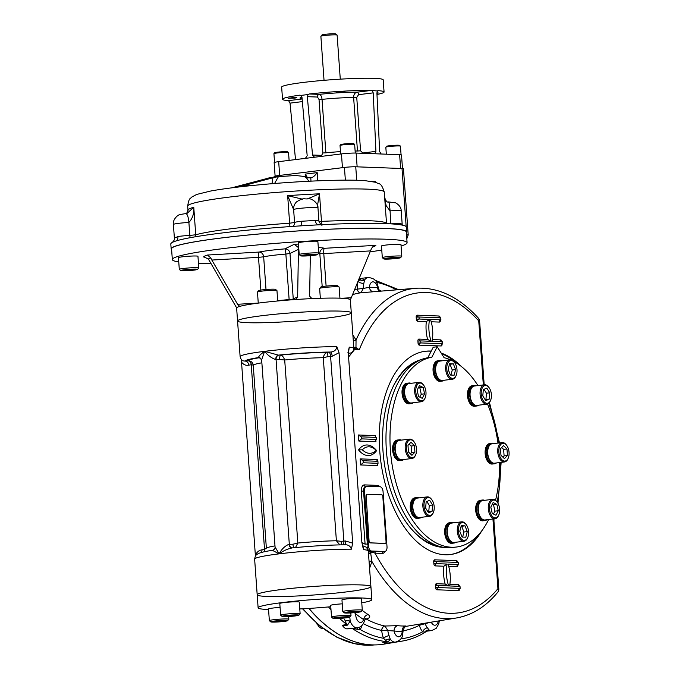 <?xml version="1.0" encoding="UTF-8"?>
<svg xmlns="http://www.w3.org/2000/svg" width="679" height="679" viewBox="0 0 679 679"><rect width="100%" height="100%" fill="white"/><g stroke="black" fill="none" stroke-linecap="round" stroke-linejoin="round"><path stroke-width="1.02" d="M484 389.322L486.444 393.209L485.926 399.49L485.247 399.795M486.801 388.065L489.78 392.793L489.27 399.082L485.774 400.644L482.803 395.916L483.312 389.627L486.801 388.065M486.444 393.209L489.78 392.793M485.926 399.49L489.27 399.082M488.931 387.471L488.498 386.92A9.769 5.508 83 0 0 484.45 384.781A9.769 5.508 83 0 0 481.233 387.454A9.769 5.508 83 0 0 480.919 398.412A9.769 5.508 83 0 0 486.843 404.175A9.769 5.508 83 0 0 490.068 401.493A9.769 5.508 83 0 0 490.255 401.111L490.535 400.474A8.954 5.05 83 0 0 488.931 387.471A8.954 5.05 83 0 0 482.014 388.498A8.954 5.05 83 0 0 483.338 400.822A8.954 5.05 83 0 0 490.365 400.831A8.954 5.05 83 0 0 490.535 400.474M484.45 384.781L474.434 386.012A9.769 5.508 83 0 0 471.218 388.694A9.769 5.508 83 0 0 470.903 399.651A9.769 5.508 83 0 0 476.828 405.414L486.843 404.175M501.688 447.478L503.631 449.379L504.107 455.932L502.91 457.179M506.975 448.972L507.442 455.516L504.438 458.664L500.966 455.269L500.499 448.726L503.495 445.577L506.975 448.972L503.631 449.379M504.107 455.932L507.442 455.516M506.585 445.254L506.161 444.711A9.769 5.508 83 0 0 502.604 442.538A9.769 5.508 83 0 0 502.104 442.564A9.769 5.508 83 0 0 497.792 452.494A9.769 5.508 83 0 0 504.005 461.983A9.769 5.508 83 0 0 504.505 461.958A9.769 5.508 83 0 0 507.909 458.894L508.189 458.257A8.954 5.05 83 0 0 506.585 445.254A8.954 5.05 83 0 0 498.955 449.108A8.954 5.05 83 0 0 504.607 461.092A8.954 5.05 83 0 0 508.189 458.257M502.104 442.564L492.088 443.794A9.769 5.508 83 0 0 487.828 454.175A9.769 5.508 83 0 0 494.49 463.197L504.505 461.958M492.292 504.191L493.523 504.794L494.94 511.151L493.463 514.045M498.284 510.744L495.967 515.268L492.233 513.443L490.815 507.077L493.124 502.553L496.858 504.378L498.284 510.744L494.94 511.151M493.523 504.794L496.858 504.378M500.287 462.475A109.132 61.5 83 0 1 497.147 502.036L496.714 501.484A9.769 5.508 83 0 0 492.665 499.337A9.769 5.508 83 0 0 488.405 505.532A9.769 5.508 83 0 0 490.425 515.76A9.769 5.508 83 0 0 495.059 518.731A9.769 5.508 83 0 0 498.462 515.667L498.751 515.03A8.954 5.05 83 0 0 497.147 502.027A8.954 5.05 83 0 0 490.289 502.918A8.954 5.05 83 0 0 491.384 515.115A8.954 5.05 83 0 0 498.751 515.03M492.665 499.337L482.65 500.567A9.769 5.508 83 0 0 478.381 510.947A9.769 5.508 83 0 0 485.044 519.97L495.059 518.731M461.134 526.25L461.669 526.267L463.944 532.005L462.62 537.072M465.819 537.199L462.085 537.055L459.81 531.317L461.27 525.716L465.013 525.852L467.288 531.598L465.819 537.199M463.944 532.005L467.288 531.598M461.669 526.267L465.013 525.852M466.134 524.528L465.701 523.984A9.769 5.508 83 0 0 461.652 521.837A9.769 5.508 83 0 0 457.298 531.326A9.769 5.508 83 0 0 464.046 541.239A9.769 5.508 83 0 0 467.449 538.167L467.738 537.53A8.954 5.05 83 0 0 466.134 524.528A8.954 5.05 83 0 0 460.701 523.365A8.954 5.05 83 0 0 458.427 531.267A8.954 5.05 83 0 0 462.297 539.712A8.954 5.05 83 0 0 467.738 537.53M461.652 521.837L451.637 523.076A9.769 5.508 83 0 0 447.368 533.448A9.769 5.508 83 0 0 454.03 542.47L464.046 541.239M426.828 501.518L429.281 505.405L428.763 511.686L428.084 511.991M428.61 512.84L425.631 508.104L426.149 501.823L429.637 500.262L432.616 504.989L432.099 511.279L428.61 512.84M428.763 511.686L432.099 511.279M429.281 505.405L432.616 504.989M431.717 499.583L431.284 499.04A9.769 5.508 83 0 0 427.235 496.892A9.769 5.508 83 0 0 424.01 499.574A9.769 5.508 83 0 0 423.696 510.523A9.769 5.508 83 0 0 429.629 516.286A9.769 5.508 83 0 0 432.854 513.613A9.769 5.508 83 0 0 433.032 513.222L433.321 512.586A8.954 5.05 83 0 0 431.717 499.583A8.954 5.05 83 0 0 425.046 500.075A8.954 5.05 83 0 0 426.064 512.849A8.954 5.05 83 0 0 433.321 512.586M427.235 496.892L417.22 498.123A9.769 5.508 83 0 0 412.951 508.503A9.769 5.508 83 0 0 419.614 517.525L429.629 516.286M418.612 387.268L419.843 387.87L421.26 394.236L419.783 397.122M417.135 390.162L419.444 385.63L423.178 387.463L424.604 393.82L422.287 398.352L418.553 396.519L417.135 390.162M421.26 394.236L424.604 393.82M419.843 387.87L423.178 387.463M423.501 385.027L423.076 384.484A9.769 5.508 83 0 0 419.019 382.336A9.769 5.508 83 0 0 414.759 388.532A9.769 5.508 83 0 0 416.787 398.76A9.769 5.508 83 0 0 421.421 401.73A9.769 5.508 83 0 0 424.825 398.666L425.105 398.03A8.954 5.05 83 0 0 424.036 385.782A8.954 5.05 83 0 0 423.501 385.027A8.954 5.05 83 0 0 416.541 386.181A8.954 5.05 83 0 0 418.069 398.607A8.954 5.05 83 0 0 425.105 398.03M419.019 382.336L409.004 383.567A9.769 5.508 83 0 0 404.743 389.763A9.769 5.508 83 0 0 406.772 399.999A9.769 5.508 83 0 0 411.398 402.97L421.421 401.73M449.456 364.241L449.99 364.258L452.273 369.996L450.949 375.063M449.591 363.706L453.334 363.842L455.609 369.588L454.149 375.181L450.406 375.046L448.132 369.308L449.591 363.706M449.99 364.258L453.334 363.842M452.273 369.996L455.609 369.588M454.514 362.527L454.09 361.975A9.769 5.508 83 0 0 450.033 359.828A9.769 5.508 83 0 0 445.679 369.325A9.769 5.508 83 0 0 452.435 379.23A9.769 5.508 83 0 0 455.838 376.158L456.118 375.529A8.954 5.05 83 0 0 456.992 369.639A8.954 5.05 83 0 0 454.514 362.527A8.954 5.05 83 0 0 447.554 363.672A8.954 5.05 83 0 0 449.082 376.107A8.954 5.05 83 0 0 456.118 375.529M450.033 359.828L440.017 361.067A9.769 5.508 83 0 0 435.663 370.556A9.769 5.508 83 0 0 442.411 380.461L452.435 379.23M409.165 444.134L411.109 446.044L411.584 452.587L410.388 453.835M408.444 451.934L407.977 445.382L410.982 442.233L414.453 445.628L414.92 452.172L411.915 455.329L408.444 451.934M411.584 452.587L414.92 452.172M411.109 446.044L414.453 445.628M414.054 441.8L413.63 441.257A9.769 5.508 83 0 0 410.082 439.084A9.769 5.508 83 0 0 409.581 439.109A9.769 5.508 83 0 0 405.261 449.04A9.769 5.508 83 0 0 411.474 458.529A9.769 5.508 83 0 0 411.975 458.503A9.769 5.508 83 0 0 415.378 455.439L415.667 454.803A8.954 5.05 83 0 0 414.054 441.8A8.954 5.05 83 0 0 410.803 439.814A8.954 5.05 83 0 0 407.061 452.189A8.954 5.05 83 0 0 415.667 454.803M409.581 439.109L399.566 440.34A9.769 5.508 83 0 0 395.246 450.279A9.769 5.508 83 0 0 401.459 459.759A9.769 5.508 83 0 0 401.96 459.742L411.975 458.503M195.068 269.741L183.737 270.624L183.194 270.166L194.525 269.291L195.068 269.741M189.602 269.461L189.67 270.412M183.695 270.106L183.737 270.624M197.555 269.393L198.76 268.018A9.769 0.73 175.9 0 0 198.786 267.959A9.769 0.73 175.9 0 0 197.054 267.67A9.769 0.73 175.9 0 0 186.105 268.171A9.769 0.73 175.9 0 0 179.29 269.359A9.769 0.73 175.9 0 0 179.324 269.41L180.707 270.607A8.471 0.637 175.9 0 0 182.184 270.811A8.471 0.637 175.9 0 0 191.368 270.403A8.471 0.637 175.9 0 0 197.555 269.393A8.471 0.637 175.9 0 0 189.085 269.325A8.471 0.637 175.9 0 0 180.707 270.607M198.786 267.959L197.954 256.297A9.769 0.73 175.9 0 0 196.214 256.008A9.769 0.73 175.9 0 0 185.265 256.501A9.769 0.73 175.9 0 0 178.458 257.689L179.29 269.359M386.215 258.47L397.546 257.587L398.089 258.045L392.691 258.707L386.75 258.92L386.215 258.47M386.716 258.402L386.75 258.92M392.623 257.765L392.691 258.707M400.576 257.697L401.781 256.314A9.769 0.73 175.9 0 0 401.807 256.263A9.769 0.73 175.9 0 0 400.067 255.966A9.769 0.73 175.9 0 0 389.126 256.467A9.769 0.73 175.9 0 0 382.311 257.655A9.769 0.73 175.9 0 0 382.336 257.714L383.728 258.903A8.471 0.637 175.9 0 0 392.19 258.886A8.471 0.637 175.9 0 0 400.576 257.697A8.471 0.637 175.9 0 0 399.091 257.4A8.471 0.637 175.9 0 0 389.305 257.859A8.471 0.637 175.9 0 0 383.728 258.903M401.807 256.263L400.966 244.593A9.769 0.73 175.9 0 0 391.172 244.567A9.769 0.73 175.9 0 0 381.471 245.993L382.311 257.655M306.254 255.796L302.511 255.66L305.312 255.015L315.599 254.642L306.254 255.796L306.187 254.948M312.739 254.54L312.798 255.296M317.483 254.6L318.689 253.216A9.769 0.73 175.9 0 0 318.714 253.157A9.769 0.73 175.9 0 0 313.46 252.885A9.769 0.73 175.9 0 0 303.411 253.649A9.769 0.73 175.9 0 0 299.218 254.557A9.769 0.73 175.9 0 0 299.244 254.608L300.636 255.805A8.471 0.637 175.9 0 0 309.098 255.788A8.471 0.637 175.9 0 0 317.483 254.6A8.471 0.637 175.9 0 0 313.231 254.302A8.471 0.637 175.9 0 0 304.243 254.973A8.471 0.637 175.9 0 0 300.636 255.805M318.714 253.157L317.874 241.495A9.769 0.73 175.9 0 0 308.071 241.461A9.769 0.73 175.9 0 0 298.378 242.887L299.218 254.557M274.554 162.391L273.926 153.658A7.333 0.552 -4.1 0 1 273.943 153.615A7.333 0.552 -4.1 0 1 279.307 152.741A7.333 0.552 -4.1 0 1 287.251 152.393A7.333 0.552 -4.1 0 1 288.524 152.571A7.333 0.552 -4.1 0 1 288.55 152.614L289.11 160.371M273.943 153.615L274.698 152.758A6.518 0.484 -4.1 0 1 281.148 151.841A6.518 0.484 -4.1 0 1 287.658 151.824L288.524 152.571M340.637 154.014L340.026 145.501A7.333 0.552 -4.1 0 1 340.043 145.459A7.333 0.552 -4.1 0 1 343.175 144.822A7.333 0.552 -4.1 0 1 350.466 144.262A7.333 0.552 -4.1 0 1 354.625 144.415A7.333 0.552 -4.1 0 1 354.65 144.457L355.27 153.047M340.043 145.459L340.799 144.593A6.518 0.484 -4.1 0 1 343.582 144.033A6.518 0.484 -4.1 0 1 350.058 143.532A6.518 0.484 -4.1 0 1 353.759 143.668L354.625 144.415M386.326 154.192L385.825 147.216A7.333 0.552 -4.1 0 1 385.85 147.173A7.333 0.552 -4.1 0 1 391.206 146.299A7.333 0.552 -4.1 0 1 399.15 145.951A7.333 0.552 -4.1 0 1 400.423 146.121A7.333 0.552 -4.1 0 1 400.449 146.163L401.068 154.812M385.85 147.173L386.597 146.308A6.518 0.484 -4.1 0 1 391.359 145.527A6.518 0.484 -4.1 0 1 398.42 145.221A6.518 0.484 -4.1 0 1 399.558 145.374L400.423 146.121M340.281 79.154L337.123 35.113A8.148 0.611 175.9 0 0 337.098 35.07L335.799 33.95A6.926 0.518 175.9 0 0 328.882 33.967A6.926 0.518 175.9 0 0 322.024 34.935L320.895 36.233A8.148 0.611 175.9 0 0 320.878 36.276L324.036 80.317M337.098 35.07A8.148 0.611 175.9 0 0 328.959 35.087A8.148 0.611 175.9 0 0 320.895 36.233M302.367 101.612L290.035 103.132L288.592 100.636A50.9 3.811 -4.1 0 1 282.532 99.278A50.9 3.811 -4.1 0 1 299.889 95.145L300.95 95.408L301.985 97.326L307.18 155.686L305.397 158.36L341.452 153.912A10.584 0.789 -4.1 0 1 356.144 153.064L374.655 153.76L375.928 151.375L373.212 92.87L358.597 94.67A2.444 1.375 -97 0 0 357.035 92.191C354.777 92.777 353.649 94.568 353.632 97.555L356.738 97.352L358.597 94.67M374.774 153.751L399.634 154.693A10.584 0.789 -4.1 0 1 401.518 155.007L402.486 168.536M275.105 176.082L274.138 162.637A10.584 0.789 -4.1 0 1 278.687 161.661L305.397 158.36M376.904 92.853L378.33 92.989L376.921 93.329M343.124 92.14L336.428 92.352L340.671 91.724L344.957 91.741L343.124 92.14M294.966 98.082L288.269 98.294L292.513 97.674L296.799 97.683L294.966 98.082M317.458 97.046L319.037 99.524L322.873 152.987L325.869 152.834L322.041 99.372C321.693 96.41 320.768 94.746 319.283 94.364A2.444 2.012 92.1 0 0 317.458 97.046L307.332 96.664L308.088 94.525L309.242 93.991A50.9 3.811 -4.1 0 1 371.532 90.4L377.38 91.003L376.913 93.006L379.629 151.51L381.131 153.997M307.332 96.664L312.527 155.024L314.479 157.222M375.928 151.375L362.781 152.996L360.566 150.814L356.738 97.352M290.035 103.132L295.518 159.582M321.88 156.331A2.444 2.012 92.1 0 1 321.634 155.364L312.527 155.024M282.532 99.278L281.658 87.133A50.9 3.811 -4.1 0 1 332.158 79.689A50.9 3.811 -4.1 0 1 383.202 79.85L384.068 92.005A50.9 3.811 -4.1 0 1 376.981 94.474M300.95 95.408L308.088 94.525M377.796 90.672L378.008 90.647A50.9 3.811 -4.1 0 1 384.068 92.005M372.432 90.816L373.212 92.87M278.687 161.661L279.672 175.428L342.437 167.688L341.452 153.912M356.144 153.064L357.137 166.839L400.618 168.46L399.634 154.693M271.948 183.865L272.958 177.745L278.475 176.557L270.488 177.669M270.683 177.516L231.59 187.862M238.618 187.005L272.958 177.745M278.475 176.557L274.97 182.761M305.389 177.092L305.177 174.121L307.57 177.771M306.28 177.72L311.033 177.881C312.943 177.406 314.997 175.657 317.195 172.636L317.78 180.835M274.214 176.964L274.172 176.43A8.148 0.611 -4.1 0 1 277.669 175.674L344.44 167.433A8.148 0.611 -4.1 0 1 355.745 166.788L402.01 168.511A8.148 0.611 -4.1 0 1 403.453 168.757L408.206 234.976A8.148 0.611 175.9 0 0 406.755 234.73A4.889 4.023 92.1 0 1 406.636 236.411M375.122 182.099L375.198 181.446L375.249 182.133M374.401 181.913L375.198 181.446L371.141 181.293M384.789 198.837L386.13 205.627L390.06 210.88A9.769 0.883 -93.7 0 0 388.6 201.918A9.769 0.866 -93.7 0 0 388.609 201.918C385.995 203.344 384.034 195.713 384.577 196.655M390.06 210.88L390.069 210.88A9.769 0.866 -93.7 0 0 388.617 201.918L395.755 202.894C399.396 205.126 401.221 207.825 401.23 210.991A12.214 0.917 175.9 0 0 390.069 210.88L390.756 223.858M186.878 213.376L187.99 210.049L186.632 213.529M187.251 213.231L193.761 207.239C194.253 213.299 192.632 218.375 188.906 222.474L188.906 222.474A9.769 2.699 -92.9 0 0 185.757 213.605L179.91 214.522C176.319 215.532 172.415 221.082 173.4 224.469L174.376 238.066C174.681 239.56 173.9 241.07 172.025 242.59A118.087 8.844 175.9 0 0 171.354 243.057A118.087 8.844 175.9 0 0 170.811 243.99L171.159 248.853A118.087 8.844 175.9 0 0 171.617 249.558M173.4 224.469A12.214 0.917 175.9 0 1 188.898 222.474A9.769 2.682 -92.9 0 0 185.774 213.605A9.769 2.682 -92.9 0 0 185.766 213.605M302.647 199.202L287.658 195.654L293.625 209.548A9.769 9.71 -134.1 0 1 296.536 201.901C304.311 196.918 304.294 199.618 307.842 198.735C311.602 197.92 318.595 203.42 317.959 207.884A12.214 0.917 175.9 0 0 306.246 207.808A12.214 0.917 175.9 0 0 293.625 209.548L293.625 209.548A9.769 9.71 -133.7 0 1 296.681 201.765M317.288 206.739L319.495 193.821A98.54 7.376 175.9 0 0 287.658 195.654L289.636 223.196A98.54 7.376 175.9 0 0 195.739 234.781L189.823 235.435A12.214 0.917 175.9 0 0 177.923 236.513L175.437 237.726M307.417 198.922L319.495 193.821L321.473 221.362L318.952 221.388M406.373 232.727A118.087 8.844 175.9 0 0 406.729 231.972L406.382 227.109A118.087 8.844 175.9 0 0 319.147 224.808A118.087 8.844 175.9 0 0 318.485 224.842A118.087 8.844 175.9 0 0 300.61 225.878A118.087 8.844 175.9 0 0 299.94 225.92A118.087 8.844 175.9 0 0 174.843 241.359A118.087 8.844 175.9 0 0 174.07 241.639A118.087 8.844 175.9 0 0 172.025 242.59M176.302 240.875A4.889 3.412 81.7 0 0 177.923 236.513M318.689 224.834A4.889 3.471 90.3 0 1 315.345 220.454L301.62 221.244A4.889 2.003 -96 0 1 300.203 225.903M402.282 225.131L401.051 223.654A4.889 4.439 -84.7 0 0 401.306 224.944M406.729 231.972A118.087 8.844 175.9 0 0 288.312 231.59A118.087 8.844 175.9 0 0 171.159 248.853M401.068 246.002A117.679 8.81 175.9 0 0 407.094 242.734A117.679 8.81 175.9 0 0 386.198 239.237A117.679 8.81 175.9 0 0 254.387 245.238A117.679 8.81 175.9 0 0 172.33 259.556A117.679 8.81 175.9 0 0 178.755 261.933M198.446 263.206A117.679 8.81 175.9 0 0 210.948 263.308M370.063 251.858A117.679 8.81 175.9 0 0 381.768 250.067M407.094 242.734L406.322 231.997A117.679 8.81 175.9 0 0 385.426 228.5A117.679 8.81 175.9 0 0 222.092 237.913A117.679 8.81 175.9 0 0 171.558 248.828L172.33 259.556M372.465 247.08A86.496 6.476 175.9 0 0 375.877 245.34L372.652 246.893L371.421 248.633L350.339 300.033M260.863 290.069L258.512 257.358L263.664 256.806A4.889 4.269 78.2 0 0 259.038 252.07A4.889 0.9 86.7 0 0 258.512 257.358L211.84 260.049L210.745 257.893A82.125 6.145 175.9 0 0 208.385 259.038L236.657 307.884A57.011 4.269 175.9 0 0 236.632 308.037L237.565 320.989A57.011 4.269 175.9 0 1 262.043 315.701A57.011 4.269 175.9 0 1 320.675 311.245A57.011 4.269 175.9 0 1 351.289 312.832A57.011 4.269 175.9 0 0 341.164 311.143A57.011 4.269 175.9 0 0 277.312 314.046A57.011 4.269 175.9 0 0 237.565 320.989A57.011 4.269 175.9 0 0 294.728 321.167A57.011 4.269 175.9 0 0 351.289 312.832L350.356 299.88A57.011 4.269 175.9 0 0 340.238 298.191A57.011 4.269 175.9 0 0 311.924 298.599L309.624 296.171L310.32 255.694M298.675 247.08A82.125 6.145 175.9 0 0 297.979 247.122L298.454 249.354L297.64 296.859L296.069 299.312L295.136 299.566A57.011 4.269 175.9 0 0 239.704 306.407L239.636 306.416M236.657 307.884A57.011 4.269 175.9 0 1 239.704 306.407L237.582 304.277L211.84 260.049M208.385 259.038L203.938 256.908M210.745 257.893L207.46 255.041A86.496 6.476 175.9 0 0 203.547 256.951L204.328 256.9M326.107 286.105L323.781 253.598L319.826 253.564A4.889 4.829 -65.1 0 1 324.299 248.31A4.889 0.9 -93.3 0 0 323.781 253.598L370.454 250.907M266.007 289.5L263.664 256.806A30.131 2.258 175.9 0 1 285.867 254.065A4.889 0.654 85.3 0 0 284.841 248.887A35.019 2.623 175.9 0 0 259.038 252.07L207.46 255.041M277.686 300.712A30.131 2.258 -4.1 0 1 289.135 299.583L285.867 254.065L289.984 253.471A4.889 4.787 64.1 0 0 284.841 248.887L294.194 244.338L297.979 247.122M311.924 298.599A57.011 4.269 175.9 0 0 295.136 299.566M308.86 608.435A183.058 103.157 83 0 0 348.904 639.525M444.312 547.435A94.907 53.48 -97 0 1 443.676 547.418A94.907 53.48 -97 0 1 409.199 526.361A94.907 53.48 -97 0 1 392.199 388.609A94.907 53.48 -97 0 1 421.141 359.632M437.318 545.678A93.685 52.792 -97 0 1 408.877 525.945M391.987 389.092A93.685 52.792 -97 0 1 414.776 363.044M344.559 544.796A4.074 1.35 -95.6 0 0 345.416 540.968L352.698 543.166L339.042 352.681L336.852 346.663A57.011 4.269 175.9 0 0 264.598 351.34A57.011 4.269 175.9 0 0 240.12 356.628C240.943 359.31 241.8 360.702 242.683 360.787L245.34 361.135A4.074 3.081 -99.1 0 1 248.726 365.158C246.061 365.743 243.668 364.759 241.537 362.213L255.414 555.999M352.698 543.166L351.374 549.167C350.305 545.899 347.962 544.456 344.338 544.821L345.068 544.796M281.666 589.491A57.011 4.269 175.9 0 0 257.188 594.779A57.011 4.269 175.9 0 0 314.36 594.957A57.011 4.269 175.9 0 0 370.912 586.631A57.011 4.269 175.9 0 0 340.298 585.035A57.011 4.269 175.9 0 0 281.666 589.491M241.537 362.213L241.249 359.514M259.361 357.561A4.074 3.548 -86.4 0 0 258.945 357.587A12.214 0.917 -4.1 0 1 258.623 357.561A4.074 3.658 -85.3 0 1 259.251 357.553A4.074 3.658 -85.3 0 0 259.251 357.553L261.653 359.768L275.063 546.934L279.111 553.852A57.011 4.269 175.9 0 0 254.633 559.14L257.188 594.779A57.011 4.269 175.9 0 1 296.944 587.844A57.011 4.269 175.9 0 1 360.787 584.933A57.011 4.269 175.9 0 1 370.912 586.631L368.239 550.194L366.329 547.206L362.391 545.619M351.289 312.832L353.844 348.48A57.011 4.269 175.9 0 0 349.252 347.139L348.361 353.963L361.882 542.58L363.766 549.65L362.696 546.705M424.867 351.323A102.41 57.715 -97 0 1 429.603 351.153A102.41 57.715 -97 0 1 431.157 351.247M441.605 353.734A102.41 57.715 -97 0 1 456.738 363.18M477.991 535.341A102.41 57.715 -97 0 1 449.956 554.59M481.869 530.723A102.41 57.715 -97 0 1 450.457 554.531A102.41 57.715 -97 0 1 380.63 459.963A102.41 57.715 -97 0 1 425.368 351.255A102.41 57.715 -97 0 1 430.605 351.035A102.41 57.715 -97 0 1 431.25 351.06M441.197 353.088A102.41 57.715 -97 0 1 461.627 366.711M397.13 641.723A182.464 102.826 83 0 0 401.993 641.129L384 644.125A183.237 103.259 -97 0 1 309.038 608.426M382.795 642.495L387.14 641.68L383.525 638.285A4.889 1.664 158.7 0 1 389.075 635.603L390.272 639.219L388.116 641.952L382.795 642.495M359.76 627.073A4.889 3.395 34.1 0 0 360.15 629.492L352.579 628.678L346.689 628.864L357.409 627.778A12.281 6.926 -97 0 1 350.169 621.132L347.487 625.13L342.861 626.089L342.182 625.393L346.587 624.332L344.576 619.333M478.347 318.086A4.889 3.157 137.7 0 1 478.737 320.878L479.612 321.023A4.889 4.889 0 0 0 478.347 318.086C458.97 296.91 438.15 286.971 415.913 288.252L360.999 292.776L363.307 288.414L369.427 287.336A172.916 97.436 -97 0 1 377.6 287.641L380.019 291.155M373.153 291.707A4.889 4.032 -92 0 1 369.427 287.336A7.401 4.167 -97 0 1 373.111 281.853A7.401 4.167 -97 0 1 377.6 287.641A4.889 3.998 -83.7 0 0 379.247 291.215M357.332 289.144A4.074 3.293 -97.7 0 0 360.999 292.776L360.99 292.776A4.074 3.361 82.1 0 1 357.247 289.135L363.307 288.414A12.214 6.883 -97 0 1 363.825 283.415A4.889 2.3 14.3 0 1 357.952 281.395M358.962 278.916L362.077 278.619L364.53 280.087L363.825 283.415M357.935 281.378L361.135 278.857A182.464 102.826 83 0 0 358.962 278.933L361.135 278.857M378.585 288.363C376.853 283.432 377.524 278.551 368.128 277.516A12.281 6.926 -97 0 0 364.53 280.087A4.889 4.201 0.6 0 1 359.709 279.697M362.077 278.619A4.889 3.191 -94.9 0 1 361.262 278.857L361.262 278.857A4.889 3.191 -94.9 0 1 361.22 278.857M388.116 641.952A4.889 3.166 -100.6 0 0 387.14 641.68A182.464 102.826 83 0 1 352.579 628.678A4.889 2.266 84.1 0 0 351.883 628.321M357.146 629.56A4.889 2.393 70.9 0 1 357.841 627.719M365.039 619.341A4.074 3.183 120.1 0 1 366.159 618.968L366.168 618.976A4.074 3.115 -61.4 0 0 365.005 619.401M362.17 610.353A168.027 94.687 83 0 0 368.111 614.554C370.819 616.54 370.165 618.009 366.159 618.968M364.903 618.773L365.854 618.493L364.598 620.394L363.621 619.554A172.916 97.436 -97 0 1 355.677 613.799L354.396 612.67M368.111 614.554A4.889 3.65 -57 0 0 363.621 619.554A7.401 4.167 -97 0 1 358.792 621.828A7.401 4.167 -97 0 1 355.677 613.799A4.889 3.497 -51.2 0 1 356.102 612.509M349.795 616.727L350.169 621.132A4.889 2.606 -176.5 0 0 345.339 621.005M339.593 618.408A182.464 102.826 83 0 0 346.587 624.332A4.889 3.055 -103.3 0 1 347.487 625.13M346.689 628.864A12.281 6.926 -97 0 1 342.861 626.089M363.324 623.636A172.407 97.156 83 0 0 381.708 630.435A4.074 3.302 101.8 0 1 384.874 626.013L397.699 625.682A168.027 94.687 83 0 0 405.635 625.979L406.449 626.25M401.671 631.054C403.411 630.715 403.598 630.799 402.231 631.309A172.916 97.436 -97 0 1 394.058 631.003L387.836 630.536L384.891 626.021A4.074 3.234 -79.1 0 0 381.802 630.435L387.836 630.536A12.214 6.883 -97 0 0 389.075 635.603M405.635 625.979A4.889 4.032 -92 0 0 402.231 631.309A7.401 4.167 -97 0 1 398.548 636.792A7.401 4.167 -97 0 1 394.058 631.003A4.889 3.998 -83.7 0 1 397.699 625.682M362.034 625.376A17.034 9.599 83 0 1 360.15 629.492A180.028 101.451 83 0 0 383.525 638.285A17.034 9.599 83 0 1 381.708 630.435L381.802 630.435M385.553 640.246A4.889 3.777 172.1 0 1 390.272 639.219A12.281 6.926 -97 0 0 395.517 642.113C403.691 639.202 402.265 635.383 403.139 630.876C403.733 628.075 404.871 626.522 406.56 626.216L403.699 626.734M395.517 642.113L386.173 643.268A12.281 6.926 -97 0 1 383.533 642.724M403.139 630.825A172.407 97.156 83 0 0 419.283 625.342A4.074 3.293 62.9 0 1 419.147 624.179M429.909 622.388L419.359 625.291A4.074 3.225 -116.4 0 1 419.223 624.162M426.183 631.419L424.723 632.09L422.601 631.826A4.889 2.945 142 0 1 427.346 627.702L429.086 629.985L428.093 630.978M400.856 638.854A180.028 101.451 83 0 0 422.601 631.826A17.034 9.599 83 0 1 419.283 625.342L419.359 625.291M424.723 632.09A4.889 4.558 153.7 0 1 429.086 629.985A12.281 6.926 -97 0 0 431.776 630.553L436.156 628.398L438.736 624.001L439.338 620.818M401.993 641.129C410.43 639.711 418.468 636.546 426.115 631.631L427.015 631.139M368.519 546.188A4.889 2.75 83 0 0 369.792 549.854A4.889 2.75 83 0 0 370.352 550.465A4.889 2.75 83 0 0 371.634 551.025L384.586 551.509A4.889 2.75 83 0 0 384.832 551.501A4.889 2.75 83 0 0 387.013 546.756L383.066 491.672A4.889 2.75 83 0 0 379.943 486.707L366.983 486.223A4.889 2.75 83 0 0 366.736 486.232A4.889 2.75 83 0 0 364.555 490.985L368.51 546.06A4.889 2.75 83 0 0 368.519 546.188A1.63 0.764 -51.5 0 1 366.711 547.537M369.792 549.854A1.63 1.018 -4.2 0 0 368.358 550.983L368.358 550.983A57.011 4.269 175.9 0 0 363.766 549.65M368.417 551.815A1.63 1.46 178.5 0 1 370.352 550.465L369.885 551.246L370.53 551.407L383.584 551.637A4.889 2.75 83 0 0 383.83 551.628A4.889 2.75 83 0 0 384.076 551.577M368.442 552.214A1.63 1.604 -161 0 1 369.97 551.153M365.981 486.351A4.889 2.75 83 0 0 365.735 486.359A4.889 2.75 83 0 0 363.554 491.104L367.347 544.032L368.332 546.086A1.63 0.789 -51.4 0 1 366.567 547.401M367.347 544.032L365.09 544.159L361.89 542.606M368.459 552.366A1.63 1.621 126 0 1 369.885 551.246L371.634 551.025M370.53 551.407A1.63 1.553 100.1 0 0 369.885 551.62L368.4 552.579M376.225 551.356A1.63 1.341 92.1 0 0 375.003 553.147L370.454 551.637A1.63 0.883 88.7 0 1 370.81 551.416M368.561 553.792A3.259 1.35 179.7 0 1 370.709 553.122L372.092 552.587A1.63 0.781 88.2 0 1 372.746 551.373M353.734 347.003A3.259 1.782 171.7 0 0 355.974 347.572L359.293 349.787L355.949 348.955L354.506 349.388A0.815 0.671 92.1 0 1 354.548 349.609L353.784 349.626C352.359 352.732 350.33 353.801 347.699 352.851M352.868 334.934L356.042 340.035L355.949 348.955A3.259 3.217 127.1 0 1 354.446 348.327L353.581 347.181M353.852 348.794A3.259 1.613 174.4 0 0 354.506 349.388M369.597 568.23L371.914 561.474L370.454 551.637L369.885 551.62A3.259 3.123 21.7 0 0 368.502 552.961M415.913 288.252A166.143 93.626 83 0 0 356.042 340.035A3.259 2.64 -22.8 0 1 353.267 340.434M497.707 592.275A4.889 4.889 0 0 0 498.802 588.82L497.936 588.676A4.889 3.556 39.4 0 1 497.707 592.275C485.901 606.619 472.202 615.174 456.602 617.941A166.143 93.626 83 0 1 371.914 561.474A3.259 2.343 11.6 0 0 369.104 561.406M272.44 550.346L279.111 553.852C282.973 550.941 287.353 548.955 292.242 547.902L291.792 547.936C311.118 546.035 328.865 544.991 345.034 544.796M339.042 352.681L332.175 356.28A4.074 1.35 -95.6 0 0 330.52 352.036L327.618 352.299A49.677 3.718 175.9 0 0 280.699 355.083A4.074 1.316 -92.6 0 0 279.689 359.514A8.148 0.611 -4.1 0 1 276.073 359.59L289.313 544.278A8.148 0.611 175.9 0 0 292.929 544.21A4.074 1.316 -92.6 0 0 293.999 547.715M292.929 544.21L297.826 543.047L295.501 547.571M292.055 547.911A4.074 3.123 -89 0 1 289.313 544.278A8.148 0.611 175.9 0 0 288.999 544.278A4.074 2.962 -89.5 0 0 291.919 547.928M288.999 544.278C284.985 545.899 281.692 549.099 279.111 553.852A57.011 4.269 175.9 0 1 351.374 549.167M255.355 555.006C257.052 551.866 259.259 550.143 261.967 549.854L264.53 549.438A4.074 3.072 -102.3 0 1 264.173 551.806M336.852 346.663C336.258 350.067 334.144 351.858 330.52 352.036A52.122 3.904 175.9 0 0 278.424 355.117A4.074 2.962 -89.5 0 0 275.767 359.59C271.524 358.088 267.798 355.338 264.598 351.34C260.515 354.251 258.521 356.322 258.623 357.561A52.122 3.904 175.9 0 0 245.34 361.135L247.852 360.736A4.074 3.081 -99.1 0 1 251.238 364.759L264.53 549.438L266.363 548.165L253.233 365.098C252.732 362.391 251.043 360.931 248.158 360.719A4.074 3.089 -95.8 0 1 251.298 364.75L253.233 365.098A44.789 3.353 175.9 0 1 261.865 362.815M264.479 549.447A4.074 3.081 -99.1 0 1 264.063 551.832M261.967 549.854A4.074 3.081 -99.1 0 1 261.423 552.477M261.644 359.777L264.598 351.34L278.424 355.117A12.214 0.917 -4.1 0 1 278.891 355.125L280.699 355.083C282.26 355.49 283.601 357.12 284.705 359.98L297.826 543.047A44.789 3.353 175.9 0 1 336.394 540.764L339.814 544.872M279.689 359.514L284.705 359.98A44.789 3.353 175.9 0 1 323.272 357.689L336.394 540.764L341.189 541.341L341.427 544.838M259.913 357.697A4.074 4.057 23.3 0 0 259.463 357.706A49.677 3.718 175.9 0 0 247.852 360.736L248.158 360.719M327.618 352.299L327.949 356.653L323.272 357.689C323.917 354.727 325.36 352.927 327.618 352.299M353.844 348.48L353.623 350.381M483.329 384.917L478.737 320.878A161.254 90.876 83 0 0 359.293 349.787L354.548 349.609L348.582 357.01M349.252 347.139L348.488 350.568M376.2 450.321A24.436 13.767 83 0 0 367.772 446.858A24.436 13.767 83 0 0 362.314 449.804A24.436 13.767 83 0 0 370.742 453.266A24.436 13.767 83 0 0 376.2 450.321L376.624 450.61A26.464 14.913 83 0 0 358.554 449.931L362.314 449.804M361.389 436.843L361.534 438.872L376.336 439.423L376.191 437.395L361.16 436.852L358.419 434.984L358.851 441.053L361.534 438.872M358.851 441.053L375.971 441.698L375.529 440.493L376.336 439.423M375.657 437.335L375.538 435.621L375.258 436.707L375.793 437.378M377.532 463.528L377.685 465.59L360.566 464.954L363.248 462.764L363.104 460.735L377.906 461.296L378.05 463.316L363.248 462.764M377.685 465.59L377.244 464.385L378.05 463.316M360.566 464.954L360.133 458.877L363.104 460.735M360.133 458.877L377.244 459.513L376.972 460.6L377.507 461.279M419.342 345.161A2.037 1.672 92.1 0 1 420.87 342.929L442.615 343.735L442.47 341.715L432.056 341.325A26.065 14.683 83 0 0 430.494 319.453L440.9 319.843L440.756 317.814L419.011 317.008L419.155 319.028L429.569 319.419A26.065 14.683 83 0 0 431.131 341.291L420.725 340.9L420.87 342.929L418.043 343.09A2.037 1.146 83 0 0 419.342 345.161L441.087 345.967A2.037 1.146 83 0 0 442.097 343.99L441.987 343.981M431.131 341.291L427.609 339.407L418.909 339.084A2.037 1.146 83 0 0 417.899 341.062L418.043 343.09M429.569 319.419L426.336 321.583A28.094 15.829 83 0 0 427.609 339.407M458.291 562.45L436.546 561.635L436.69 563.663L447.105 564.054A26.065 14.683 83 0 0 448.666 585.926L438.261 585.536L438.405 587.556L460.15 588.37L460.006 586.342L449.591 585.96A26.065 14.683 83 0 0 448.03 564.088L458.435 564.478L458.291 562.45M457.748 562.433A2.037 1.146 83 0 0 456.475 560.633L434.73 559.819A2.037 1.146 83 0 0 433.72 561.796L433.864 563.825A2.037 1.146 83 0 0 435.171 565.896L443.871 566.218L447.105 564.054M443.871 566.218A28.094 15.829 83 0 0 445.152 584.042L448.666 585.926M335.375 617.873L340.773 617.211L346.714 616.999L347.249 617.449L335.918 618.331L335.375 617.873M335.876 617.814L335.918 618.331M341.783 617.169L341.851 618.119M349.787 617.101L350.992 615.717A9.769 0.73 175.9 0 0 351.018 615.658A9.769 0.73 175.9 0 0 349.278 615.369A9.769 0.73 175.9 0 0 338.337 615.87A9.769 0.73 175.9 0 0 331.522 617.058A9.769 0.73 175.9 0 0 331.547 617.109L332.939 618.306A8.471 0.637 175.9 0 0 341.41 618.289A8.471 0.637 175.9 0 0 349.787 617.101A8.471 0.637 175.9 0 0 348.302 616.795A8.471 0.637 175.9 0 0 338.515 617.262A8.471 0.637 175.9 0 0 332.939 618.306M342.241 603.843A9.769 0.73 175.9 0 0 330.681 605.396L331.522 617.058M281.963 620.589L285.706 620.733L282.897 621.378L272.618 621.743L281.963 620.589M276.294 621.03L276.353 621.888M282.846 620.623L282.897 621.378M287.616 620.682L288.821 619.299A9.769 0.73 175.9 0 0 288.847 619.24A9.769 0.73 175.9 0 0 283.601 618.968A9.769 0.73 175.9 0 0 273.544 619.732A9.769 0.73 175.9 0 0 269.351 620.64A9.769 0.73 175.9 0 0 269.385 620.691L270.768 621.888A8.471 0.637 175.9 0 0 275.572 622.074A8.471 0.637 175.9 0 0 284 621.421A8.471 0.637 175.9 0 0 287.616 620.682A8.471 0.637 175.9 0 0 279.145 620.606A8.471 0.637 175.9 0 0 270.768 621.888M280.071 607.425A9.769 0.73 175.9 0 0 272.712 608.07A9.769 0.73 175.9 0 0 268.511 608.978L269.351 620.64M296.451 615.539L285.121 616.413L284.577 615.963L289.975 615.293L295.917 615.081L296.451 615.539M290.985 615.259L291.053 616.201M285.078 615.904L285.121 616.413M298.896 615.199L300.101 613.816A9.769 0.73 175.9 0 0 300.126 613.765A9.769 0.73 175.9 0 0 298.387 613.468A9.769 0.73 175.9 0 0 287.446 613.969A9.769 0.73 175.9 0 0 280.631 615.157A9.769 0.73 175.9 0 0 280.656 615.208L282.048 616.405A8.471 0.637 175.9 0 0 283.525 616.617A8.471 0.637 175.9 0 0 292.708 616.209A8.471 0.637 175.9 0 0 298.896 615.199A8.471 0.637 175.9 0 0 290.425 615.123A8.471 0.637 175.9 0 0 282.048 616.405M300.126 613.765L299.286 602.095A9.769 0.73 175.9 0 0 297.555 601.806A9.769 0.73 175.9 0 0 286.606 602.307A9.769 0.73 175.9 0 0 279.79 603.495L280.631 615.157M349.863 612.823L346.129 612.679L348.93 612.034L359.216 611.669L349.863 612.823L349.804 611.966M356.356 611.558L356.407 612.314M361.067 611.618L362.272 610.234A9.769 0.73 175.9 0 0 362.297 610.175A9.769 0.73 175.9 0 0 357.044 609.903A9.769 0.73 175.9 0 0 346.994 610.667A9.769 0.73 175.9 0 0 342.802 611.575A9.769 0.73 175.9 0 0 342.827 611.626L344.219 612.823A8.471 0.637 175.9 0 0 352.681 612.806A8.471 0.637 175.9 0 0 361.067 611.618A8.471 0.637 175.9 0 0 356.815 611.321A8.471 0.637 175.9 0 0 347.826 611.991A8.471 0.637 175.9 0 0 344.219 612.823M362.297 610.175L361.457 598.513A9.769 0.73 175.9 0 0 351.654 598.479A9.769 0.73 175.9 0 0 341.961 599.913L342.802 611.575M320.344 298.276L319.639 288.456A9.769 0.73 -4.1 0 1 319.665 288.405A9.769 0.73 -4.1 0 1 326.803 287.234A9.769 0.73 -4.1 0 1 337.395 286.776A9.769 0.73 -4.1 0 1 339.101 287.013A9.769 0.73 -4.1 0 1 339.135 287.064L339.933 298.174M319.665 288.405L320.861 287.022A8.471 0.637 -4.1 0 1 327.057 286.012A8.471 0.637 -4.1 0 1 336.232 285.604A8.471 0.637 -4.1 0 1 337.709 285.817L339.101 287.013M258.258 303.114L257.468 292.046A9.769 0.73 -4.1 0 1 257.494 291.987A9.769 0.73 -4.1 0 1 261.661 291.138A9.769 0.73 -4.1 0 1 271.388 290.383A9.769 0.73 -4.1 0 1 276.93 290.595A9.769 0.73 -4.1 0 1 276.964 290.646L277.703 300.975M257.494 291.987L258.691 290.604A8.471 0.637 -4.1 0 1 262.315 289.865A8.471 0.637 -4.1 0 1 270.734 289.212A8.471 0.637 -4.1 0 1 275.547 289.398L276.93 290.595M316.77 623.364L318.799 626.539L321.719 628.771L323.196 628.593M317.008 624.162L317.602 624.094M369.087 541.239L366.168 495.831L369.087 541.239A1.63 0.917 83 0 0 370.123 542.894L384.934 543.446A1.63 0.917 83 0 0 385.01 543.446A1.63 0.917 83 0 0 385.095 543.429M384.934 543.446L385.265 543.404A1.63 0.917 83 0 0 385.349 543.404A1.63 0.917 83 0 0 386.071 541.817L382.82 496.459A1.63 0.917 83 0 0 381.776 494.804L366.974 494.253A1.63 0.917 83 0 0 366.168 495.831M369.418 541.197A1.63 0.917 83 0 0 370.462 542.852L385.265 543.404M473.297 385.579L470.471 387.14L469.036 389.89L468.4 393.548L468.663 397.554L469.783 401.314L471.591 404.243L473.815 405.898L476.403 405.991M473.255 385.587L472.092 385.731A10.346 5.831 83 0 0 468.688 388.566A10.346 5.831 83 0 0 468.357 400.16A10.346 5.831 83 0 0 474.629 406.254L475.835 406.11M470.471 387.14L472.525 385.731L474.366 385.443A10.346 5.831 83 0 0 470.954 388.286A10.346 5.831 83 0 0 470.623 399.88A10.346 5.831 83 0 0 476.896 405.974A10.346 5.831 83 0 0 478.72 405.176M469.325 389.848L470.522 387.191M476.556 405.966L473.976 405.915L471.744 404.294L469.919 401.399L468.773 397.656L468.493 393.642L469.393 389.933M476.327 385.782A10.346 5.831 83 0 0 474.366 385.443M492.852 463.927L494.057 463.774L491.469 463.681L489.253 462.026L487.437 459.097L486.317 455.346L486.054 451.331L486.69 447.673L488.133 444.923L490.442 443.472M490.909 443.37L489.754 443.514A10.346 5.831 83 0 0 485.179 454.022A10.346 5.831 83 0 0 491.757 464.063A10.346 5.831 83 0 0 492.283 464.046L493.446 463.901M494.21 463.749L491.63 463.698L489.398 462.085L487.573 459.182L486.436 455.439L486.147 451.425L486.758 447.75L488.176 444.974L491.46 443.345M493.989 443.565A10.346 5.831 83 0 0 492.555 443.209A10.346 5.831 83 0 0 492.02 443.234A10.346 5.831 83 0 0 487.454 453.742A10.346 5.831 83 0 0 494.023 463.782A10.346 5.831 83 0 0 494.558 463.765A10.346 5.831 83 0 0 496.383 462.959M481.513 500.134L478.687 501.696L477.244 504.446L476.616 508.104L476.879 512.119L477.999 515.87L479.807 518.798L482.031 520.454L484.611 520.547M481.47 500.143L480.308 500.287A10.346 5.831 83 0 0 475.801 506.84A10.346 5.831 83 0 0 477.94 517.67A10.346 5.831 83 0 0 482.837 520.81L484.042 520.666M484.764 520.521L482.183 520.47L479.96 518.849L478.135 515.955L476.989 512.212L476.7 508.198L477.312 504.522L478.729 501.747L480.74 500.287L482.574 500.007A10.346 5.831 83 0 0 478.067 506.559A10.346 5.831 83 0 0 480.214 517.39A10.346 5.831 83 0 0 485.112 520.53A10.346 5.831 83 0 0 486.936 519.732M484.543 500.338A10.346 5.831 83 0 0 482.574 500.007M450.5 522.643L447.673 524.205L446.23 526.946L445.602 530.605L445.865 534.619L446.986 538.379L448.794 541.307L451.017 542.962L453.597 543.056M450.457 522.643L449.294 522.788A10.346 5.831 83 0 0 444.686 532.837A10.346 5.831 83 0 0 451.824 543.319L453.029 543.166M453.75 543.022L451.17 542.971L448.946 541.358L447.121 538.455L445.976 534.721L445.687 530.706L446.298 527.031L447.716 524.247L449.727 522.796L451.56 522.507A10.346 5.831 83 0 0 446.952 532.557A10.346 5.831 83 0 0 454.098 543.039A10.346 5.831 83 0 0 455.923 542.241M453.53 522.838A10.346 5.831 83 0 0 451.56 522.507M416.083 497.69L413.256 499.252L411.822 502.002L411.185 505.66L411.449 509.674L412.569 513.426L414.377 516.354L416.6 518.009L419.181 518.102M416.04 497.699L414.877 497.843A10.346 5.831 83 0 0 411.466 500.678A10.346 5.831 83 0 0 411.135 512.272A10.346 5.831 83 0 0 417.415 518.374L418.612 518.221M413.256 499.252L415.31 497.843L417.152 497.563A10.346 5.831 83 0 0 413.74 500.398A10.346 5.831 83 0 0 413.409 511.991A10.346 5.831 83 0 0 419.681 518.094A10.346 5.831 83 0 0 421.506 517.288M412.111 501.968L413.299 499.303M419.113 497.894A10.346 5.831 83 0 0 417.152 497.563M419.342 518.077L416.753 518.026L414.529 516.413L412.705 513.511L411.559 509.768L411.27 505.753L412.17 502.044M407.867 383.134L405.049 384.696L403.606 387.446L402.97 391.104L403.233 395.119L404.353 398.87L406.169 401.798L408.385 403.453L410.973 403.547M407.824 383.143L406.67 383.287A10.346 5.831 83 0 0 402.155 389.839A10.346 5.831 83 0 0 404.302 400.669A10.346 5.831 83 0 0 409.199 403.818L410.405 403.666M411.126 403.521L408.546 403.47L406.314 401.858L404.489 398.955L403.351 395.212L403.063 391.197L403.674 387.522L405.091 384.747L407.094 383.287L408.936 383.007A10.346 5.831 83 0 0 404.429 389.559A10.346 5.831 83 0 0 406.568 400.389A10.346 5.831 83 0 0 411.474 403.538A10.346 5.831 83 0 0 413.299 402.732M410.905 383.338A10.346 5.831 83 0 0 408.936 383.007M438.88 360.634L436.062 362.196L434.619 364.937L433.983 368.595L434.246 372.61L435.366 376.37L437.183 379.298L439.398 380.953L441.987 381.046M438.838 360.634L437.683 360.778A10.346 5.831 83 0 0 433.075 370.827A10.346 5.831 83 0 0 440.213 381.309L441.418 381.165M442.139 381.012L439.559 380.961L437.327 379.349L435.502 376.455L434.365 372.712L434.076 368.697L434.687 365.022L436.105 362.247L438.108 360.787L439.95 360.498A10.346 5.831 83 0 0 435.341 370.547A10.346 5.831 83 0 0 442.487 381.029A10.346 5.831 83 0 0 444.312 380.232M441.919 360.829A10.346 5.831 83 0 0 439.95 360.498M397.911 440.017L395.602 441.469L394.159 444.219L393.531 447.877L393.795 451.891L394.915 455.643L396.723 458.571L398.946 460.226L401.527 460.32L400.321 460.472M398.378 439.916L397.223 440.06A10.346 5.831 83 0 0 392.657 450.567A10.346 5.831 83 0 0 399.227 460.608A10.346 5.831 83 0 0 399.753 460.591L400.916 460.447M401.679 460.294L399.099 460.243L396.876 458.631L395.051 455.728L393.905 451.985L393.616 447.97L394.227 444.295L395.645 441.52L398.929 439.89M401.459 440.111A10.346 5.831 83 0 0 400.024 439.754A10.346 5.831 83 0 0 399.49 439.78A10.346 5.831 83 0 0 394.923 450.287A10.346 5.831 83 0 0 401.501 460.328A10.346 5.831 83 0 0 402.027 460.311A10.346 5.831 83 0 0 403.852 459.505M450.432 359.811A95.688 53.921 83 0 0 444.108 357.706L437.208 346.748L431.844 357.247L427.838 357.74A95.688 53.921 83 0 0 387.361 460.201A95.688 53.921 83 0 0 452.469 547.512L456.475 547.019A95.688 53.921 83 0 0 488.651 519.52M431.844 357.247A95.688 53.921 83 0 0 391.367 459.708A95.688 53.921 83 0 0 456.475 547.019M495.534 500.279A95.688 53.921 83 0 0 499.506 462.577M497.962 443.073A95.688 53.921 83 0 0 487.522 404.013M477.982 385.579A95.688 53.921 83 0 0 453.453 361.262M437.208 346.748L433.202 347.241L427.838 357.74M361.771 602.842A57.011 4.269 175.9 0 0 371.846 599.667A57.011 4.269 175.9 0 0 361.729 597.978A57.011 4.269 175.9 0 0 297.877 600.881A57.011 4.269 175.9 0 0 258.122 607.824A57.011 4.269 175.9 0 0 268.553 609.521M299.779 608.953A57.011 4.269 175.9 0 0 330.783 606.729M309.242 93.991L319.283 94.364A33.39 2.504 -4.1 0 1 357.035 92.191L371.532 90.4M319.037 99.524L322.041 99.372A28.501 2.13 -4.1 0 1 353.632 97.555L357.468 151.018L360.566 150.814M322.873 152.987L321.634 155.364M325.869 152.834A28.501 2.13 -4.1 0 1 340.468 151.621M355.125 151.027A28.501 2.13 -4.1 0 1 357.468 151.018M302.113 98.744A33.39 2.504 -4.1 0 1 301.951 97.029M288.592 100.636L302.138 98.964M253.114 185.435L244.915 185.129M305.177 174.121L317.195 172.636M310.761 177.89L310.999 181.14M187.693 206.144C188.983 196.698 190.943 198.82 191.877 196.995L196.749 194.423L210.855 190.986C222.899 188.813 238.796 186.784 258.529 184.9C298.183 181.089 345.17 179.129 365.09 180.665L375.86 182.32C379.255 184.663 380.919 181.675 384.272 192.055A98.54 7.376 175.9 0 0 285.452 191.741A98.54 7.376 175.9 0 0 187.693 206.144L188.024 210.787M195.493 236.759A4.889 4.575 74.3 0 0 195.739 234.781L193.761 207.239A98.54 7.376 175.9 0 0 187.99 210.049M190.154 237.701A4.889 1.35 87.1 0 1 189.823 235.435L188.898 222.474M289.908 226.591L289.636 223.196L294.559 222.508A4.889 4.855 45.9 0 1 293.107 226.328L293.056 226.379M301.62 221.244A12.214 0.917 175.9 0 0 294.559 222.508L293.625 209.548M322.186 224.995C321.54 225.683 320.437 224.299 318.884 220.845A12.214 0.917 175.9 0 0 315.345 220.454M322.194 224.656A4.889 1.672 87.5 0 1 321.473 221.362A98.54 7.376 175.9 0 1 386.538 223.646L384.272 192.055M390.994 223.875A4.889 0.433 86.3 0 1 390.994 223.841A12.214 0.917 175.9 0 1 401.051 223.654M406.517 234.722L406.594 232.447M402.01 168.511L406.178 226.65M344.44 167.433L345.356 180.147M355.745 166.788L356.713 180.275M277.669 175.674L277.736 176.565M351.238 297.725L341.902 298.259M311.016 298.437A30.131 2.258 -4.1 0 1 315.947 298.429M258.258 303.08L237.582 304.277M289.161 299.999L293.252 298.998L289.984 253.471L298.454 249.354M293.201 299.702A2.444 2.393 64.1 0 0 293.252 298.998L297.64 296.859M318.315 247.597A35.019 2.623 175.9 0 1 324.299 248.31L375.877 245.34M322.194 286.623L319.826 253.564A30.131 2.258 175.9 0 0 318.638 253.267M298.463 244.058A86.496 6.476 175.9 0 0 294.194 244.338M302.537 608.808L319.096 625.351L336.691 637.131L354.854 643.777L373.017 645.05A182.812 103.021 -97 0 1 303.055 608.783M328.509 606.941A182.464 102.826 83 0 0 330.996 609.742M357.909 281.496A17.034 9.599 83 0 0 357.247 289.135A172.407 97.156 83 0 0 354.591 289.568M352.503 294.661A168.341 94.865 -97 0 1 360.99 292.776M396.417 289.831A180.028 101.451 83 0 0 376.573 282.354M381.343 291.045A172.407 97.156 83 0 0 379.468 290.527M427.346 627.702A12.214 6.883 -97 0 1 425.147 623.568M438.328 620.979A7.401 4.167 -97 0 1 431.233 622.168M364.555 490.985L361.296 491.231L365.09 544.159M365.777 486.351A1.63 1.341 92.1 0 1 364.53 484.891A6.518 3.675 83 0 0 361.296 491.231M378.161 486.639A1.63 1.341 92.1 0 1 377.49 485.375L364.53 484.891M379.756 486.699A6.518 3.675 83 0 0 377.49 485.375M493.056 518.977A9.769 5.508 83 0 0 493.081 520.954L497.936 588.676A161.254 90.876 83 0 1 375.003 553.147L382.362 553.419A1.63 1.341 92.1 0 1 383.584 551.637L384.586 551.509M382.362 553.419A6.518 3.675 83 0 0 384.908 551.492M248.726 365.158L251.238 364.759M278.891 355.125A4.074 3.123 -89 0 0 276.073 359.59A8.148 0.611 -4.1 0 0 275.767 359.59M258.945 357.587L259.463 357.706M332.175 356.28L330.605 356.433A8.148 0.611 -4.1 0 1 327.949 356.653M328.95 352.189A4.074 1.35 -95.6 0 1 330.605 356.433L343.846 541.121A4.074 1.35 -95.6 0 1 343.201 544.813M345.416 540.968L343.846 541.121A8.148 0.611 175.9 0 1 341.189 541.341M493.081 520.954L493.947 521.099L494.006 518.858M498.641 442.988A109.132 61.5 83 0 0 488.736 403.284M384.874 626.013A168.341 94.865 -97 0 1 366.168 618.976M358.554 449.931A26.464 14.913 83 0 0 376.624 450.61M375.538 435.621L358.419 434.984M375.971 441.698L375.827 439.636M377.244 459.513L377.371 461.236M441.74 343.93L442.615 343.735A2.037 1.672 -87.9 0 0 441.087 345.967M417.899 341.062L420.725 340.9A2.037 1.672 92.1 0 1 420.505 340.909L420.505 340.909A2.037 1.672 92.1 0 1 418.909 339.084M441.927 341.69A2.037 1.146 83 0 0 440.654 339.89A2.037 1.672 -87.9 0 0 442.029 341.698M440.654 339.89L432.353 339.585M431.19 321.77L439.372 322.075A2.037 1.146 83 0 0 440.391 320.089L440.272 320.089M440.026 320.03L440.9 319.843A2.037 1.672 -87.9 0 0 439.372 322.075M417.627 321.26A2.037 1.672 92.1 0 1 419.155 319.028L416.329 319.198A2.037 1.146 83 0 0 417.627 321.26L426.336 321.583M416.185 317.169L419.011 317.008A2.037 1.672 92.1 0 1 417.195 315.183A2.037 1.146 83 0 0 416.185 317.169L416.329 319.198M440.213 317.797A2.037 1.146 83 0 0 438.94 315.998A2.037 1.672 -87.9 0 0 440.315 317.797M438.94 315.998L417.195 315.183M448.726 566.396L456.908 566.702A2.037 1.146 83 0 0 457.926 564.724L457.918 564.648M459.462 586.325A2.037 1.146 83 0 0 458.189 584.526L449.888 584.22M445.152 584.042L436.444 583.711A2.037 1.146 83 0 0 435.434 585.697L435.579 587.725A2.037 1.146 83 0 0 436.877 589.788L458.622 590.603A2.037 1.146 83 0 0 459.632 588.617L459.632 588.54M433.72 561.796L436.546 561.635A2.037 1.672 92.1 0 1 436.325 561.643L436.325 561.643A2.037 1.672 92.1 0 1 434.73 559.819M456.475 560.633A2.037 1.672 -87.9 0 0 457.85 562.433M435.171 565.896A2.037 1.672 92.1 0 1 436.69 563.663L433.864 563.825M457.561 564.665L458.435 564.478A2.037 1.672 -87.9 0 0 456.908 566.702M435.434 585.697L438.261 585.536A2.037 1.672 92.1 0 1 438.04 585.544L438.04 585.544A2.037 1.672 92.1 0 1 436.444 583.711M458.189 584.526A2.037 1.672 -87.9 0 0 459.564 586.325M436.877 589.788A2.037 1.672 92.1 0 1 438.405 587.556L435.579 587.725M459.276 588.557L460.15 588.37A2.037 1.672 -87.9 0 0 458.622 590.603M274.987 545.882A44.789 3.353 175.9 0 0 266.363 548.165M264.623 179.375L267.051 178.297L275.003 176.871L295.637 175.505L304.09 176.447L306.602 177.991L308.852 181.242M187.285 213.214L185.774 213.605M406.806 238.77L408.206 234.976M401.23 210.991L402.206 224.579M317.959 207.884L318.884 220.845M373.017 645.05L374.681 644.914M237.565 320.989L240.12 356.628M368.128 277.516L359.081 278.628M374.952 280.189L398.607 289.653M364.598 620.394L364.598 620.394C363.341 624.799 360.948 627.26 357.409 627.778M431.776 630.553L427.286 631.114M368.213 550.083L368.069 549.617M367.891 549.175L367.331 548.242M383.83 551.628L384.832 551.501M365.735 486.359L366.736 486.232M275.063 546.934C275.207 548.581 274.299 549.71 272.347 550.329L272.347 550.329C265.557 551.306 260.787 552.434 258.02 553.708L256.068 555.142C255.711 554.853 255.236 556.186 254.633 559.14M489.466 402.477L499.481 442.886M501.153 462.374L497.979 503.292M498.802 588.82L493.947 521.099M484.178 384.806L479.612 321.023M441.596 341.902L441.46 341.393L442.25 341.724M439.882 318.01L439.746 317.5L440.535 317.823M458.07 562.458L457.281 562.127L457.417 562.636M459.785 586.35L458.996 586.028L459.131 586.537M456.602 617.941L406.186 626.335M351.018 615.658L350.822 612.925M288.847 619.24L288.651 616.507M475.877 406.101L476.896 405.974M490.993 443.362L492.02 443.234M493.531 463.884L494.558 463.765M484.085 520.657L485.112 520.53M453.071 543.166L454.098 543.039M418.654 518.221L419.681 518.094M410.447 403.657L411.474 403.538M441.46 381.157L442.487 381.029M401 460.43L402.027 460.311M398.471 439.907L399.49 439.78M257.188 594.779L258.122 607.824M370.912 586.631L371.846 599.667"/></g></svg>
